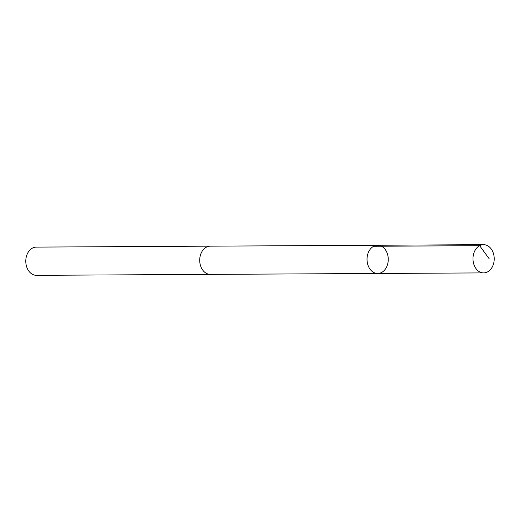 <?xml version="1.0" encoding="UTF-8"?>
<svg xmlns="http://www.w3.org/2000/svg" width="520" height="520" viewBox="0 0 520 520"><rect width="100%" height="100%" fill="white"/><g stroke="black" fill="none" stroke-linecap="round" stroke-linejoin="round"><path stroke-width="0.78" d="M377.722 273.475L210.405 274.378A14.105 10.614 -90.3 0 1 199.933 263.094A14.105 10.614 -90.3 0 1 210.249 246.161L377.566 245.252A14.112 10.614 89.7 0 0 367.029 259.422A14.112 10.614 89.7 0 0 377.722 273.475A14.112 10.614 89.7 0 0 388.037 256.536A14.112 10.614 89.7 0 0 377.566 245.252A14.112 10.614 89.7 0 0 367.029 259.422A14.112 10.614 89.7 0 0 377.722 273.475L483.678 272.896A14.112 10.621 -90.3 0 1 473.207 261.612A14.112 10.621 -90.3 0 1 483.529 244.673A14.112 10.621 -90.3 0 1 494 255.964A14.112 10.621 -90.3 0 1 483.678 272.896M210.672 274.378A14.112 10.621 -90.3 0 1 210.405 274.385A14.112 10.621 -90.3 0 1 199.927 263.094A14.112 10.621 -90.3 0 1 210.249 246.155A14.112 10.621 -90.3 0 1 210.516 246.161M210.405 274.385L36.471 275.327A14.112 10.621 -90.3 0 1 26 264.036A14.112 10.621 -90.3 0 1 36.322 247.104L210.249 246.155M489.19 258.758L479.622 245.687L373.666 246.266M377.566 245.252L483.529 244.673"/></g></svg>
